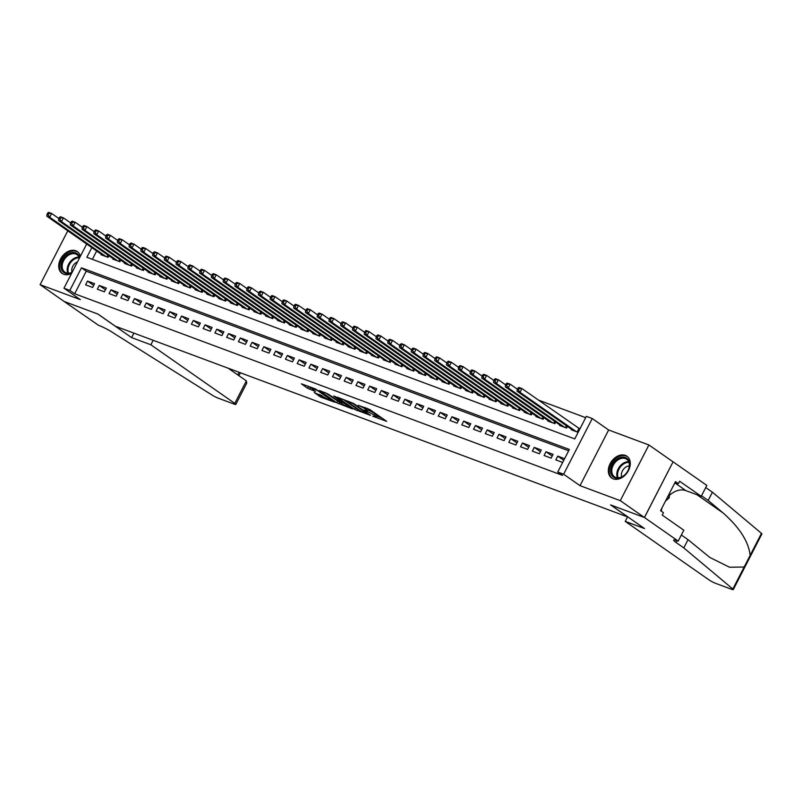 <?xml version="1.0" encoding="UTF-8"?>
<svg xmlns="http://www.w3.org/2000/svg" width="802" height="802" viewBox="0 0 802 802"><rect width="100%" height="100%" fill="white"/><g stroke="black" fill="none" stroke-linecap="round" stroke-linejoin="round"><path stroke-width="1.2" d="M372.76 416.258L386.694 421.351L369.652 409.451L358.203 405.311A5.363 0.682 -152.8 0 1 364.93 408.809L366.344 409.792A5.363 0.682 -152.8 0 1 367.416 410.875A5.363 0.682 -152.8 0 1 365.682 410.534L363.948 410.113L367.005 411.466A5.363 0.682 -152.8 0 1 373.732 414.955L375.146 415.947A5.363 0.682 -152.8 0 1 376.228 417.02A5.363 0.682 -152.8 0 1 374.484 416.689L372.76 416.258M80.37 256.299A13.303 9.634 -55.1 0 0 77.313 251.607A13.303 9.634 -55.1 0 0 75.729 250.775A13.303 9.634 -55.1 0 0 61.122 258.033A13.303 9.634 -55.1 0 0 62.075 273.422A13.303 9.634 -55.1 0 0 63.659 274.254A13.303 9.634 -55.1 0 0 71.579 273.412M613.279 478.864A13.303 9.634 -55.1 0 0 627.886 471.616A13.303 9.634 -55.1 0 0 626.933 456.218A13.303 9.634 -55.1 0 0 625.339 455.386A13.303 9.634 -55.1 0 0 610.733 462.644A13.303 9.634 -55.1 0 0 611.695 478.032A13.303 9.634 -55.1 0 0 613.279 478.864M314.204 392.499L320.88 397.16L335.046 402.333L315.567 389.01L301.402 383.837L307.517 388.208L315.447 391.466L312.79 389.231A4.481 0.571 -152.8 0 1 311.888 388.338A4.481 0.571 -152.8 0 1 314.655 389.16A4.481 0.571 -152.8 0 1 318.965 391.536L330.183 399.366A4.481 0.571 -152.8 0 1 331.076 400.268A4.481 0.571 -152.8 0 1 328.319 399.436A4.481 0.571 -152.8 0 1 324.008 397.07L314.204 392.499M568.668 450.774L86.275 271.186L74.666 293.763L69.844 290.394L63.97 288.209L86.676 244.019M678.211 541.099L644.457 517.521L610.773 504.979L644.527 528.558L625.249 521.38L709.148 579.986A5.123 0.652 -152.8 0 0 715.574 583.325L731.624 589.3A5.123 0.652 -152.8 0 0 733.279 589.61A5.123 0.652 -152.8 0 0 732.848 589.029L683.795 547.896L676.086 542.513A11.94 1.514 27.2 0 1 673.69 540.117A11.94 1.514 27.2 0 1 677.56 540.859L678.211 541.099L683.815 530.192L662.211 515.095L663.454 512.689L660.557 510.673L675.484 481.621L678.382 483.646L679.615 481.23L701.219 496.318L706.833 485.41L673.078 461.832L644.397 517.501L610.593 504.919L627.956 517.039L115.368 326.224L98.014 314.093L64.21 301.512L40.1 284.67L80.37 299.657L63.97 288.209M644.397 517.501L620.287 500.659L648.908 444.97L608.638 429.982L592.247 418.534L563.626 474.223L557.741 472.027L569.35 449.451L81.453 267.818L69.844 290.394M608.638 429.982L580.016 485.671L620.287 500.659M580.016 485.671L563.626 474.223M74.666 293.763L562.563 475.396L557.741 472.027M354.674 409.431L370.594 415.366L353.552 403.456L337.291 397.201L354.674 409.431L355.446 407.927L358.253 409.281M352.439 408.91L336.73 402.754L319.346 390.514L327.817 393.882L336.83 399.797L341.241 401.341L333.712 395.977L335.326 396.579L352.589 408.639M67.779 230.816L40.1 284.67M673.018 461.812L648.908 444.97M564.608 458.674L557.761 456.127L555.826 459.887L562.673 462.443M544.077 455.516L551.124 458.142L553.059 454.373L546.012 451.747L544.077 455.516M532.317 451.135L539.375 453.762L541.3 450.002L534.252 447.376L532.317 451.135M520.558 446.764L527.616 449.391L529.551 445.621L522.493 442.995L520.558 446.764M508.799 442.383L515.856 445.01L517.791 441.25L510.734 438.624L508.799 442.383M497.05 438.012L504.097 440.629L506.032 436.869L498.984 434.243L497.05 438.012M485.29 433.631L492.348 436.258L494.283 432.499L487.225 429.872L485.29 433.631M473.531 429.25L480.588 431.877L482.523 428.118L475.466 425.491L473.531 429.25M461.782 424.88L468.829 427.506L470.764 423.737L463.716 421.11L461.782 424.88M450.022 420.499L457.08 423.125L459.005 419.366L451.957 416.739L450.022 420.499M438.263 416.128L445.321 418.754L447.255 414.985L440.198 412.358L438.263 416.128M426.504 411.747L433.561 414.373L435.496 410.614L428.438 407.987L426.504 411.747M414.754 407.366L421.802 409.992L423.737 406.233L416.689 403.606L414.754 407.366M402.995 402.995L410.053 405.622L411.987 401.862L404.93 399.236L402.995 402.995M391.236 398.614L398.293 401.241L400.228 397.481L393.17 394.855L391.236 398.614M379.486 394.243L386.534 396.87L388.469 393.1L381.411 390.474L379.486 394.243M367.727 389.862L374.775 392.489L376.709 388.729L369.662 386.103L367.727 389.862M355.968 385.491L363.025 388.118L364.96 384.348L357.903 381.722L355.968 385.491M344.208 381.11L351.266 383.737L353.201 379.978L346.143 377.351L344.208 381.11M332.459 376.729L339.507 379.356L341.441 375.597L334.394 372.97L332.459 376.729M320.7 372.359L327.757 374.985L329.692 371.216L322.635 368.599L320.7 372.359M308.94 367.978L315.998 370.604L317.933 366.845L310.875 364.218L308.94 367.978M297.191 363.607L304.239 366.233L306.174 362.464L299.116 359.837L297.191 363.607M285.432 359.226L292.479 361.852L294.414 358.093L287.367 355.466L285.432 359.226M273.672 354.855L280.73 357.481L282.665 353.712L275.607 351.086L273.672 354.855M261.913 350.474L268.971 353.101L270.906 349.341L263.848 346.715L261.913 350.474M250.164 346.093L257.211 348.72L259.146 344.96L252.099 342.334L250.164 346.093M238.405 341.722L245.462 344.349L247.387 340.579L240.339 337.963L238.405 341.722M226.645 337.341L233.703 339.968L235.638 336.208L228.58 333.582L226.645 337.341M214.896 332.97L221.943 335.597L223.878 331.827L216.821 329.201L214.896 332.97M203.137 328.589L210.184 331.216L212.119 327.457L205.071 324.83L203.137 328.589M191.377 324.219L198.435 326.845L200.37 323.076L193.312 320.449L191.377 324.219M179.618 319.838L186.676 322.464L188.61 318.705L181.553 316.078L179.618 319.838M167.869 315.457L174.916 318.083L176.851 314.324L169.803 311.697L167.869 315.457M156.109 311.086L163.167 313.712L165.092 309.943L158.044 307.316L156.109 311.086M144.35 306.705L151.408 309.331L153.342 305.572L146.285 302.945L144.35 306.705M132.591 302.334L139.648 304.96L141.583 301.191L134.525 298.565L132.591 302.334M120.841 297.953L127.889 300.58L129.824 296.82L122.776 294.194L120.841 297.953M109.082 293.582L116.14 296.199L118.074 292.439L111.017 289.813L109.082 293.582M97.323 289.201L104.38 291.828L106.315 288.068L99.258 285.442L97.323 289.201M94.556 283.687L87.498 281.061L85.573 284.82L92.621 287.447L94.556 283.687M585.681 417.662L538.373 400.048M96.651 250.986L92.37 259.337M580.077 428.569L578.232 427.887M571.555 429.291L571.305 429.792L578.142 432.338M567.435 426.413L566.593 428.037L559.545 425.411L559.796 424.92M555.676 422.042L554.844 423.656L547.786 421.04L548.037 420.539M543.916 417.662L543.084 419.286L536.027 416.659L536.287 416.168M532.157 413.281L531.325 414.905L524.277 412.278L524.528 411.787M520.408 408.91L519.576 410.534L512.518 407.907L512.769 407.416M508.648 404.529L507.816 406.153L500.759 403.526L501.019 403.035M496.889 400.158L496.057 401.782L489.009 399.155L489.26 398.654M485.14 395.777L484.298 397.401L477.25 394.774L477.501 394.283M473.38 391.406L472.548 393.02L465.491 390.404L465.741 389.902M461.621 387.025L460.789 388.649L453.731 386.023L453.992 385.531M449.862 382.644L449.03 384.268L441.982 381.642L442.233 381.15M438.113 378.273L437.28 379.897L430.223 377.271L430.473 376.78M426.353 373.892L425.521 375.516L418.464 372.89L418.724 372.399M414.594 369.522L413.762 371.146L406.704 368.519L406.965 368.018M402.845 365.141L402.002 366.765L394.955 364.138L395.206 363.647M391.085 360.77L390.253 362.384L383.196 359.757L383.446 359.266M379.326 356.389L378.494 358.013L371.436 355.386L371.697 354.895M367.567 352.008L366.735 353.632L359.687 351.005L359.938 350.514M355.817 347.637L354.985 349.261L347.928 346.634L348.178 346.143M344.058 343.256L343.226 344.88L336.168 342.253L336.419 341.762M332.299 338.885L331.467 340.509L324.409 337.883L324.67 337.381M320.549 334.504L319.707 336.128L312.66 333.502L312.91 333.01M308.79 330.133L307.958 331.747L300.9 329.121L301.151 328.63M297.031 325.752L296.199 327.376L289.141 324.75L289.402 324.259M285.271 321.371L284.439 322.995L277.392 320.369L277.642 319.878M273.522 317.001L272.68 318.625L265.632 315.998L265.883 315.497M261.763 312.62L260.931 314.244L253.873 311.617L254.124 311.126M250.003 308.249L249.171 309.873L242.114 307.246L242.374 306.745M238.244 303.868L237.412 305.492L230.364 302.865L230.615 302.374M226.495 299.497L225.663 301.111L218.605 298.484L218.856 297.993M214.735 295.116L213.903 296.74L206.846 294.113L207.106 293.622M202.976 290.735L202.144 292.359L195.097 289.733L195.347 289.241M191.227 286.364L190.385 287.988L183.337 285.362L183.588 284.86M179.468 281.983L178.635 283.607L171.578 280.981L171.828 280.489M167.708 277.612L166.876 279.236L159.819 276.61L160.079 276.109M155.949 273.231L155.117 274.855L148.069 272.229L148.32 271.738M144.2 268.86L143.368 270.474L136.31 267.848L136.561 267.357M132.44 264.48L131.608 266.104L124.551 263.477L124.811 262.986M120.681 260.099L119.849 261.723L112.791 259.096L113.052 258.605M108.932 255.728L108.09 257.352L101.042 254.725L101.293 254.224M91.829 247.617L86.867 257.282L574.763 438.915L586.362 416.338L592.247 418.534M86.275 271.186L81.453 267.818M557.761 456.127L563.766 460.318M546.012 451.747L552.187 456.067M534.252 447.376L540.438 451.696M522.493 442.995L528.678 447.315M510.734 438.624L516.919 442.945M498.984 434.243L505.17 438.564M487.225 429.872L493.41 434.183M475.466 425.491L481.651 429.812M463.716 421.11L469.892 425.431M451.957 416.739L458.142 421.06M440.198 412.358L446.383 416.679M428.438 407.987L434.624 412.308M416.689 403.606L422.865 407.927M404.93 399.236L411.115 403.546M393.17 394.855L399.356 399.175M381.411 390.474L387.597 394.795M369.662 386.103L375.847 390.424M357.903 381.722L364.088 386.043M346.143 377.351L352.329 381.672M334.394 372.97L340.569 377.291M322.635 368.599L328.82 372.91M310.875 364.218L317.061 368.539M299.116 359.837L305.301 364.158M287.367 355.466L293.552 359.787M275.607 351.086L281.793 355.406M263.848 346.715L270.033 351.035M252.099 342.334L258.274 346.654M240.339 337.963L246.525 342.274M228.58 333.582L234.765 337.903M216.821 329.201L223.006 333.522M205.071 324.83L211.257 329.151M193.312 320.449L199.498 324.77M181.553 316.078L187.738 320.389M169.803 311.697L175.979 316.018M158.044 307.316L164.23 311.637M146.285 302.945L152.47 307.266M134.525 298.565L140.711 302.885M122.776 294.194L128.952 298.514M111.017 289.813L117.202 294.133M99.258 285.442L105.443 289.753M87.498 281.061L93.684 285.382M376.228 417.02L377 415.516A5.363 0.682 -152.8 0 0 375.927 414.444L375.146 415.947M367.867 409.992A5.363 0.682 -152.8 0 1 374.504 413.451L375.927 414.444M367.416 410.875L368.188 409.371A5.363 0.682 -152.8 0 0 367.115 408.288L366.344 409.792M376.679 416.138L382.143 418.173M342.955 399.206L355.446 407.927M367.797 414.193L352.98 403.586L349.842 402.203A5.363 0.682 -152.8 0 0 348.098 401.862A5.363 0.682 -152.8 0 0 349.171 402.945L359.396 410.083A5.363 0.682 -152.8 0 0 366.123 413.571L367.797 414.193M340.309 402.604L339.597 402.343L338.825 403.847M325.01 392.529L339.597 402.343M341.903 403.717A4.481 0.571 -152.8 0 0 346.213 406.093A4.481 0.571 -152.8 0 0 348.97 406.915A4.481 0.571 -152.8 0 0 348.078 406.012L344.128 403.256L338.163 400.719L341.903 403.717M307.066 385.842L311.888 388.348M319.326 394.404L322.364 395.927M518.012 388.038L517.24 389.541L518.413 389.972L519.195 388.469L518.012 388.038L518.964 387.456L521.912 388.549L519.977 392.308L517.029 391.216L573.36 430.554M579.876 428.96L521.912 388.549L519.195 388.469M576.297 431.646L519.977 392.308L518.413 389.972M517.029 391.216L517.24 389.541M620.638 457.391A11.519 8.341 124.9 0 1 629.57 465.14A11.519 8.341 124.9 0 1 619.525 477.942A11.519 8.341 124.9 0 1 610.603 470.183A11.519 8.341 124.9 0 1 620.638 457.391M620.056 477.521A10.667 7.719 -55.1 0 0 628.618 469.11A10.667 7.719 -55.1 0 0 626.673 459.255A10.667 7.719 -55.1 0 0 621.079 458.483A10.667 7.719 -55.1 0 0 612.507 466.884A10.667 7.719 -55.1 0 0 614.462 476.739A10.667 7.719 -55.1 0 0 620.056 477.521M629.329 465.942A7.589 5.494 -55.1 0 0 627.966 466.142A7.589 5.494 -55.1 0 0 621.65 476.939M627.786 456.919A13.223 9.574 -55.1 0 0 627.655 456.829A13.223 9.574 -55.1 0 0 620.718 455.867A13.223 9.574 -55.1 0 0 610.091 466.283A13.223 9.574 -55.1 0 0 612.507 478.503A13.223 9.574 -55.1 0 0 612.648 478.593L612.507 478.503M665.48 501.08L669.229 497.852L669.48 493.32M667.695 496.779L669.229 497.852M72.04 272.51A11.519 8.341 124.9 0 1 69.914 273.332A11.519 8.341 124.9 0 1 60.982 265.572A11.519 8.341 124.9 0 1 71.017 252.78A11.519 8.341 124.9 0 1 79.689 257.622M79.428 258.134A10.667 7.719 -55.1 0 0 77.052 254.655A10.667 7.719 -55.1 0 0 71.458 253.883A10.667 7.719 -55.1 0 0 62.887 262.284A10.667 7.719 -55.1 0 0 64.842 272.139A10.667 7.719 -55.1 0 0 70.436 272.911A10.667 7.719 -55.1 0 0 72.17 272.269M78.165 252.309A13.223 9.574 -55.1 0 0 78.035 252.219A13.223 9.574 -55.1 0 0 71.097 251.257A13.223 9.574 -55.1 0 0 60.471 261.673A13.223 9.574 -55.1 0 0 62.897 273.893A13.223 9.574 -55.1 0 0 63.027 273.983L62.897 273.893M77.543 261.813A7.589 5.494 -55.1 0 0 72.03 272.329M683.795 547.896L688.036 539.656L709.81 557.44L729.539 567.235L744.166 567.014L750.151 555.365C748.647 541.761 739.675 527.656 723.224 513.059L708.186 500.448L701.499 495.786M708.186 500.448L712.417 492.207L705.73 487.546M681.349 534.994L688.036 539.656M750.151 555.365L761.469 533.34L712.417 492.207M644.457 517.521L673.078 461.832M625.249 521.38L627.555 516.889M661.399 511.265A19.198 13.905 124.9 0 1 661.931 507.997M669.359 495.456A19.198 13.905 124.9 0 1 685.88 490.613L701.219 496.318M761.469 533.34A5.123 0.652 27.2 0 1 761.9 533.921L733.279 589.61M675.083 482.413L678.382 483.646M153.182 340.299L150.866 344.78L234.775 403.386L246.344 380.89L228.219 368.228M246.344 380.89L246.745 383.135L235.808 404.419A5.123 0.652 -152.8 0 1 234.144 404.098L218.094 398.123A5.123 0.652 -152.8 0 1 212.47 395.316L113.533 333.091A11.94 1.514 -152.8 0 0 98.556 325.311L64.15 301.492L97.834 314.033L131.588 337.602L150.866 344.78M133.894 333.121L131.588 337.602M235.808 404.419A5.123 0.652 -152.8 0 0 234.775 403.386M506.262 383.657L505.481 385.16L506.663 385.602L507.435 384.098L506.262 383.657L507.215 383.075L510.152 384.168L508.217 387.937L505.28 386.835L561.601 426.183M517.4 389.231L510.152 384.168L507.435 384.098M564.538 427.276L508.217 387.937L506.663 385.602M505.28 386.835L505.481 385.16M494.503 379.276L493.731 380.79L494.904 381.221L495.676 379.717L494.503 379.276L495.456 378.694L498.393 379.797L496.458 383.557L493.521 382.464L549.841 421.802M505.641 384.86L498.393 379.797L495.676 379.717M552.789 422.895L496.458 383.557L494.904 381.221M493.521 382.464L493.731 380.79M482.744 374.905L481.972 376.409L483.145 376.85L483.917 375.346L482.744 374.905L483.696 374.323L486.634 375.416L484.699 379.176L481.761 378.083L538.092 417.421M493.882 380.479L486.634 375.416L483.917 375.346M541.029 418.524L484.699 379.176L483.145 376.85M481.761 378.083L481.972 376.409M470.985 370.524L470.213 372.028L471.396 372.469L472.167 370.965L470.985 370.524L471.937 369.943L474.884 371.035L472.949 374.805L470.012 373.712L526.333 413.05M482.132 376.108L474.884 371.035L472.167 370.965M529.27 414.143L472.949 374.805L471.396 372.469M470.012 373.712L470.213 372.028M459.235 366.153L458.463 367.657L459.636 368.098L460.408 366.584L459.235 366.153L460.188 365.572L463.125 366.664L461.19 370.424L458.253 369.331L514.573 408.669M470.373 371.727L463.125 366.664L460.408 366.584M517.511 409.762L461.19 370.424L459.636 368.098M458.253 369.331L458.463 367.657M447.476 361.772L446.704 363.276L447.877 363.717L448.649 362.213L447.476 361.772L448.428 361.191L451.366 362.283L449.431 366.053L446.493 364.96L502.814 404.298M458.614 367.346L451.366 362.283L448.649 362.213M505.761 405.391L449.431 366.053L447.877 363.717M446.493 364.96L446.704 363.276M435.717 357.401L434.945 358.905L436.118 359.336L436.9 357.832L435.717 357.401L436.669 356.82L439.606 357.913L437.681 361.672L434.734 360.579L491.065 399.917M446.864 362.975L439.606 357.913L436.9 357.832M494.002 401.01L437.681 361.672L436.118 359.336M434.734 360.579L434.945 358.905M423.967 353.02L423.185 354.524L424.368 354.965L425.14 353.461L423.967 353.02L424.92 352.439L427.857 353.532L425.922 357.291L422.985 356.198L479.305 395.536M435.105 358.594L427.857 353.532L425.14 353.461M482.243 396.639L425.922 357.291L424.368 354.965M422.985 356.198L423.185 354.524M412.208 348.639L411.436 350.153L412.609 350.584L413.381 349.081L412.208 348.639L413.16 348.058L416.098 349.161L414.163 352.92L411.225 351.827L467.546 391.165M423.346 354.223L416.098 349.161L413.381 349.081M470.483 392.258L414.163 352.92L412.609 350.584M411.225 351.827L411.436 350.153M400.449 344.269L399.677 345.772L400.85 346.213L401.622 344.71L400.449 344.269L401.401 343.687L404.338 344.78L402.403 348.539L399.466 347.446L455.797 386.785M411.586 349.842L404.338 344.78L401.622 344.71M458.734 387.877L402.403 348.539L400.85 346.213M399.466 347.446L399.677 345.772M388.689 339.888L387.917 341.391L389.1 341.832L389.872 340.329L388.689 339.888L389.642 339.306L392.589 340.399L390.654 344.168L387.717 343.076L444.037 382.414M399.837 345.462L392.589 340.399L389.872 340.329M446.975 383.506L390.654 344.168L389.1 341.832M387.717 343.076L387.917 341.391M376.94 335.517L376.168 337.02L377.341 337.462L378.113 335.948L376.94 335.517L377.892 334.935L380.83 336.028L378.895 339.787L375.958 338.695L432.278 378.033M388.078 341.091L380.83 336.028L378.113 335.948M435.215 379.125L378.895 339.787L377.341 337.462M375.958 338.695L376.168 337.02M365.181 331.136L364.409 332.64L365.582 333.081L366.354 331.577L365.181 331.136L366.133 330.554L369.07 331.647L367.136 335.416L364.198 334.314L420.519 373.662M376.318 336.71L369.07 331.647L366.354 331.577M423.466 374.755L367.136 335.416L365.582 333.081M364.198 334.314L364.409 332.64M353.421 326.765L352.649 328.269L353.822 328.7L354.604 327.196L353.421 326.765L354.374 326.183L357.311 327.276L355.386 331.036L352.439 329.943L408.769 369.281M364.569 332.339L357.311 327.276L354.604 327.196M411.707 370.374L355.386 331.036L353.822 328.7M352.439 329.943L352.649 328.269M341.672 322.384L340.89 323.888L342.073 324.329L342.845 322.825L341.672 322.384L342.624 321.803L345.562 322.895L343.627 326.655L340.69 325.562L397.01 364.9M352.81 327.958L345.562 322.895L342.845 322.825M399.947 366.003L343.627 326.655L342.073 324.329M340.69 325.562L340.89 323.888M329.913 318.003L329.141 319.517L330.314 319.948L331.086 318.444L329.913 318.003L330.865 317.422L333.802 318.524L331.868 322.284L328.93 321.191L385.251 360.529M341.05 323.587L333.802 318.524L331.086 318.444M388.188 361.622L331.868 322.284L330.314 319.948M328.93 321.191L329.141 319.517M318.153 313.632L317.381 315.136L318.554 315.577L319.326 314.063L318.153 313.632L319.106 313.051L322.043 314.143L320.108 317.903L317.171 316.81L373.501 356.148M329.291 319.206L322.043 314.143L319.326 314.063M376.439 357.241L320.108 317.903L318.554 315.577M317.171 316.81L317.381 315.136M306.394 309.251L305.622 310.755L306.805 311.196L307.577 309.692L306.394 309.251L307.346 308.67L310.294 309.762L308.359 313.532L305.422 312.439L361.742 351.777M317.542 314.825L310.294 309.762L307.577 309.692M364.679 352.87L308.359 313.532L306.805 311.196M305.422 312.439L305.622 310.755M294.645 304.88L293.873 306.384L295.046 306.815L295.818 305.311L294.645 304.88L295.597 304.299L298.534 305.392L296.6 309.151L293.662 308.058L349.983 347.396M305.783 310.454L298.534 305.392L295.818 305.311M352.92 348.489L296.6 309.151L295.046 306.815M293.662 308.058L293.873 306.384M282.885 300.499L282.114 302.003L283.286 302.444L284.058 300.94L282.885 300.499L283.838 299.918L286.775 301.011L284.84 304.78L281.903 303.677L338.223 343.025M294.023 306.073L286.775 301.011L284.058 300.94M341.171 344.118L284.84 304.78L283.286 302.444M281.903 303.677L282.114 302.003M271.126 296.128L270.354 297.632L271.527 298.063L272.309 296.56L271.126 296.128L272.078 295.547L275.016 296.64L273.091 300.399L270.144 299.306L326.474 338.644M282.274 301.702L275.016 296.64L272.309 296.56M329.411 339.737L273.091 300.399L271.527 298.063M270.144 299.306L270.354 297.632M259.377 291.748L258.595 293.251L259.778 293.692L260.55 292.189L259.377 291.748L260.329 291.166L263.267 292.259L261.332 296.018L258.394 294.925L314.715 334.264M270.515 297.321L263.267 292.259L260.55 292.189M317.652 335.366L261.332 296.018L259.778 293.692M258.394 294.925L258.595 293.251M247.617 287.367L246.846 288.88L248.018 289.311L248.79 287.808L247.617 287.367L248.57 286.785L251.507 287.888L249.572 291.647L246.635 290.555L302.955 329.893M258.755 292.951L251.507 287.888L248.79 287.808M305.893 330.985L249.572 291.647L248.018 289.311M246.635 290.555L246.846 288.88M235.858 282.996L235.086 284.499L236.259 284.941L237.031 283.427L235.858 282.996L236.811 282.414L239.748 283.507L237.813 287.266L234.876 286.174L291.206 325.512M246.996 288.57L239.748 283.507L237.031 283.427M294.144 326.604L237.813 287.266L236.259 284.941M234.876 286.174L235.086 284.499M224.099 278.615L223.327 280.119L224.5 280.56L225.282 279.056L224.099 278.615L225.051 278.033L227.999 279.126L226.064 282.895L223.116 281.803L279.447 321.141M235.247 284.189L227.999 279.126L225.282 279.056M282.384 322.234L226.064 282.895L224.5 280.56M223.116 281.803L223.327 280.119M212.35 274.244L211.578 275.748L212.751 276.179L213.522 274.675L212.35 274.244L213.302 273.662L216.239 274.755L214.304 278.515L211.367 277.422L267.688 316.76M223.487 279.818L216.239 274.755L213.522 274.675M270.625 317.853L214.304 278.515L212.751 276.179M211.367 277.422L211.578 275.748M200.59 269.863L199.818 271.367L200.991 271.808L201.763 270.304L200.59 269.863L201.543 269.282L204.48 270.374L202.545 274.144L199.608 273.041L255.928 312.389M211.728 275.437L204.48 270.374L201.763 270.304M258.876 313.482L202.545 274.144L200.991 271.808M199.608 273.041L199.818 271.367M188.831 265.492L188.059 266.996L189.232 267.427L190.004 265.923L188.831 265.492L189.783 264.911L192.721 266.003L190.786 269.763L187.848 268.67L244.179 308.008M199.969 271.066L192.721 266.003L190.004 265.923M247.116 309.101L190.786 269.763L189.232 267.427M187.848 268.67L188.059 266.996M177.082 261.111L176.3 262.615L177.483 263.056L178.255 261.552L177.082 261.111L178.024 260.53L180.971 261.622L179.036 265.382L176.099 264.289L232.42 303.627M188.219 266.685L180.971 261.622L178.255 261.552M235.357 304.73L179.036 265.382L177.483 263.056M176.099 264.289L176.3 262.615M165.322 256.73L164.55 258.234L165.723 258.675L166.495 257.171L165.322 256.73L166.275 256.149L169.212 257.252L167.277 261.011L164.34 259.918L220.66 299.256M176.46 262.314L169.212 257.252L166.495 257.171M223.598 300.349L167.277 261.011L165.723 258.675M164.34 259.918L164.55 258.234M153.563 252.359L152.791 253.863L153.964 254.304L154.736 252.79L153.563 252.359L154.515 251.778L157.453 252.871L155.518 256.63L152.58 255.537L208.901 294.875M164.701 257.933L157.453 252.871L154.736 252.79M211.848 295.968L155.518 256.63L153.964 254.304M152.58 255.537L152.791 253.863M141.804 247.978L141.032 249.482L142.205 249.923L142.987 248.419L141.804 247.978L142.756 247.397L145.703 248.49L143.769 252.259L140.821 251.166L197.152 290.504M152.951 253.552L145.703 248.49L142.987 248.419M200.089 291.597L143.769 252.259L142.205 249.923M140.821 251.166L141.032 249.482M130.054 243.607L129.272 245.111L130.455 245.542L131.227 244.039L130.054 243.607L131.007 243.026L133.944 244.119L132.009 247.878L129.072 246.785L185.392 286.124M141.192 249.181L133.944 244.119L131.227 244.039M188.33 287.216L132.009 247.878L130.455 245.542M129.072 246.785L129.272 245.111M118.295 239.227L117.523 240.73L118.696 241.171L119.468 239.668L118.295 239.227L119.247 238.645L122.185 239.738L120.25 243.507L117.313 242.404L173.633 281.753M129.433 244.8L122.185 239.738L119.468 239.668M176.57 282.845L120.25 243.507L118.696 241.171M117.313 242.404L117.523 240.73M106.536 234.846L105.764 236.359L106.937 236.79L107.709 235.287L106.536 234.846L107.488 234.264L110.425 235.367L108.491 239.126L105.553 238.034L161.884 277.372M117.673 240.43L110.425 235.367L107.709 235.287M164.821 278.464L108.491 239.126L106.937 236.79M105.553 238.034L105.764 236.359M94.776 230.475L94.004 231.978L95.187 232.42L95.959 230.916L94.776 230.475L95.729 229.893L98.676 230.986L96.741 234.745L93.804 233.653L150.124 272.991M105.924 236.049L98.676 230.986L95.959 230.916M153.062 274.094L96.741 234.745L95.187 232.42M93.804 233.653L94.004 231.978M83.027 226.094L82.255 227.598L83.428 228.039L84.2 226.535L83.027 226.094L83.979 225.512L86.917 226.605L84.982 230.375L82.045 229.282L138.365 268.62M94.165 231.678L86.917 226.605L84.2 226.535M141.302 269.713L84.982 230.375L83.428 228.039M82.045 229.282L82.255 227.598M71.268 221.723L70.496 223.227L71.669 223.668L72.441 222.154L71.268 221.723L72.22 221.141L75.157 222.234L73.223 225.994L70.285 224.901L126.606 264.239M82.406 227.297L75.157 222.234L72.441 222.154M129.553 265.332L73.223 225.994L71.669 223.668M70.285 224.901L70.496 223.227M59.508 217.342L58.736 218.846L59.909 219.287L60.691 217.783L59.508 217.342L60.461 216.761L63.398 217.853L61.473 221.623L58.526 220.53L114.856 259.868M70.656 222.916L63.398 217.853L60.691 217.783M117.794 260.961L61.473 221.623L59.909 219.287M58.526 220.53L58.736 218.846M47.759 212.971L46.977 214.475L48.16 214.906L48.932 213.402L47.759 212.971L48.711 212.39L51.649 213.482L49.714 217.242L46.777 216.149L103.097 255.487M58.897 218.545L51.649 213.482L48.932 213.402M106.034 256.58L49.714 217.242L48.16 214.906M46.777 216.149L46.977 214.475M374.504 413.451L373.732 414.955M367.276 410.945L367.005 411.466M365.542 407.616L364.93 408.809M357.542 409.02L356.77 410.524M337.502 401.251L336.73 402.754M342.364 401.501L342.023 402.163M310.394 387.787L309.612 389.291M308.289 386.704L307.517 388.208M321.652 395.657L320.88 397.16M319.557 394.564L318.785 396.078M579.445 428.709L577.671 432.158M579.004 428.428L577.179 431.977M617.47 477.781A10.667 7.719 124.9 0 1 626.101 462.002A10.667 7.719 124.9 0 1 628.678 461.731M628.938 462.383A10.316 7.469 -55.1 0 0 626.562 462.644A10.316 7.469 -55.1 0 0 618.162 477.791M67.859 273.171A10.667 7.719 124.9 0 1 76.481 257.392A10.667 7.719 124.9 0 1 79.067 257.121M79.318 257.773A10.316 7.469 -55.1 0 0 76.942 258.033A10.316 7.469 -55.1 0 0 68.551 273.191M677.028 540.668L676.086 542.513M732.848 589.029L744.166 567.014M723.224 513.059L697.008 494.754M674.833 482.894L685.88 490.613M237.783 374.915L239.136 372.298M566.834 426.002L565.911 427.787M566.402 425.692L565.42 427.596M555.074 421.621L554.162 423.406M554.643 421.321L553.661 423.225M543.325 417.24L542.403 419.035M542.884 416.94L541.911 418.844M531.566 412.87L530.643 414.654M531.135 412.569L530.152 414.474M519.806 408.489L518.894 410.273M519.375 408.188L518.393 410.093M508.047 404.118L507.135 405.902M507.616 403.807L506.633 405.712M496.298 399.737L495.375 401.521M495.857 399.436L494.884 401.341M484.538 395.366L483.616 397.15M484.107 395.055L483.125 396.96M472.779 390.985L471.867 392.769M472.348 390.684L471.365 392.589M461.03 386.604L460.107 388.399M460.589 386.303L459.616 388.208M449.27 382.233L448.348 384.018M448.829 381.932L447.857 383.837M437.511 377.852L436.599 379.637M437.08 377.552L436.098 379.456M425.752 373.481L424.839 375.266M425.321 373.171L424.338 375.075M414.002 369.1L413.08 370.885M413.561 368.8L412.589 370.704M402.243 364.73L401.321 366.514M401.812 364.419L400.83 366.324M390.484 360.349L389.572 362.133M390.053 360.048L389.07 361.953M378.734 355.968L377.812 357.762M378.293 355.667L377.321 357.572M366.975 351.597L366.053 353.381M366.534 351.296L365.562 353.201M355.216 347.216L354.304 349M354.785 346.915L353.802 348.82M343.457 342.845L342.544 344.629M343.025 342.534L342.043 344.439M331.707 338.464L330.785 340.248M331.266 338.163L330.294 340.068M319.948 334.093L319.026 335.878M319.517 333.782L318.534 335.687M308.189 329.712L307.276 331.497M307.757 329.411L306.775 331.316M296.429 325.331L295.517 327.126M295.998 325.031L295.016 326.935M284.68 320.96L283.758 322.745M284.239 320.66L283.266 322.564M272.921 316.579L271.998 318.364M272.49 316.279L271.507 318.183M261.161 312.209L260.249 313.993M260.73 311.898L259.748 313.803M249.412 307.828L248.49 309.612M248.971 307.527L247.998 309.432M237.653 303.447L236.73 305.241M237.222 303.146L236.239 305.051M225.893 299.076L224.981 300.86M225.462 298.775L224.48 300.68M214.134 294.695L213.222 296.489M213.703 294.394L212.72 296.299M202.385 290.324L201.462 292.108M201.944 290.013L200.971 291.928M190.625 285.943L189.703 287.728M190.194 285.642L189.212 287.547M178.866 281.572L177.954 283.357M178.435 281.261L177.453 283.166M167.117 277.191L166.194 278.976M166.676 276.89L165.703 278.795M155.357 272.81L154.435 274.605M154.926 272.51L153.944 274.414M143.598 268.439L142.686 270.224M143.167 268.139L142.185 270.043M131.839 264.058L130.926 265.843M131.408 263.758L130.425 265.662M120.089 259.688L119.167 261.472M119.648 259.377L118.676 261.282M108.33 255.307L107.408 257.091M107.899 255.006L106.917 256.911M348.419 401.241L348.098 401.862M349.281 406.323L348.97 406.915M331.376 399.677L331.076 400.268M312.189 387.757L311.888 388.338M238.926 375.707L240.44 372.78"/></g></svg>
